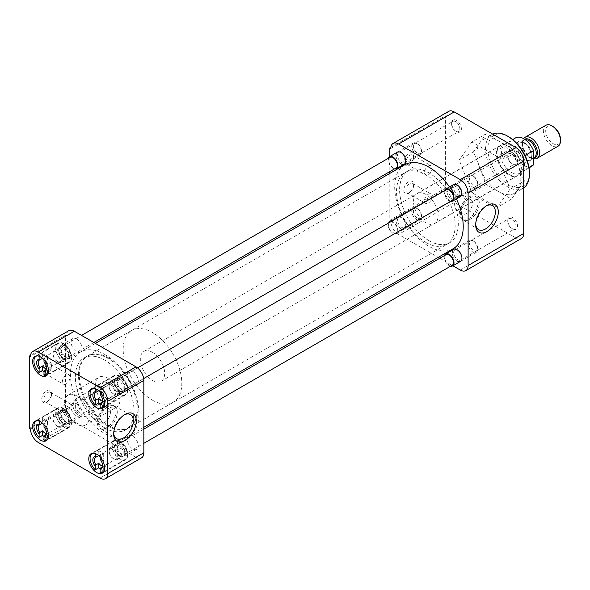 <?xml version="1.0" encoding="UTF-8"?>
<svg xmlns="http://www.w3.org/2000/svg" width="590" height="590" viewBox="0 0 590 590"><rect width="100%" height="100%" fill="white"/><g stroke="black" fill="none" stroke-linecap="round" stroke-linejoin="round"><path stroke-width="0.44" stroke-dasharray="2.95 2.21" d="M425.832 222.769A17.39 10.037 60 0 1 414.468 207.444A17.39 10.037 60 0 1 417.137 193.505A17.39 10.037 60 0 1 425.832 194.368A17.39 10.037 60 0 1 437.19 209.693A17.39 10.037 60 0 1 434.528 223.625A17.39 10.037 60 0 1 425.832 222.769M508.654 146.556A17.39 10.037 -120 0 0 499.959 145.693A17.39 10.037 -120 0 0 497.296 159.625A17.39 10.037 -120 0 0 508.654 174.95A17.39 10.037 -120 0 0 517.349 175.813A17.39 10.037 -120 0 0 520.011 161.874A17.39 10.037 -120 0 0 508.654 146.556M466.638 200.003A8.223 4.75 -60 0 1 470.746 199.59A8.223 4.75 -60 0 1 472.007 206.183A8.223 4.75 -60 0 1 466.638 213.433A8.223 4.75 -60 0 1 462.523 213.838A8.223 4.75 -60 0 1 461.262 207.245A8.223 4.75 -60 0 1 466.638 200.003M458.673 195.401L463.541 195.43L465.289 202.341L458.673 208.831L455.318 209.671L454.566 203.344L458.673 195.401M468.674 197.104A13.209 7.626 -60 0 1 475.275 196.455A13.209 7.626 -60 0 1 477.303 207.038A13.209 7.626 -60 0 1 468.674 218.676A13.209 7.626 -60 0 1 462.066 219.325A13.209 7.626 -60 0 1 460.045 208.742A13.209 7.626 -60 0 1 468.674 197.104M508.654 136.762A29.382 16.963 -120 0 0 487.878 148.761A29.382 16.963 -120 0 0 508.654 184.736A29.382 16.963 -120 0 0 529.429 172.745M523.728 187.849A31.041 17.921 60 0 1 522.998 188.313A31.041 17.921 60 0 1 507.481 186.772A31.041 17.921 60 0 1 485.533 148.761A31.041 17.921 60 0 1 491.957 134.549A31.041 17.921 60 0 1 492.724 134.144M428.967 240.602A41.455 23.932 -120 0 0 449.691 242.66A41.455 23.932 -120 0 0 456.041 209.443A41.455 23.932 -120 0 0 428.967 172.914A41.455 23.932 -120 0 0 408.236 170.864A41.455 23.932 -120 0 0 401.886 204.074A41.455 23.932 -120 0 0 428.967 240.602M425.832 242.416A41.455 23.932 -120 0 0 446.556 244.467A41.455 23.932 -120 0 0 452.914 211.25A41.455 23.932 -120 0 0 425.832 174.721A41.455 23.932 -120 0 0 405.109 172.671A41.455 23.932 -120 0 0 398.751 205.888A41.455 23.932 -120 0 0 425.832 242.416M469.972 197.856A13.209 7.626 -60 0 1 476.425 197.119A13.209 7.626 -60 0 1 476.573 197.2A13.209 7.626 -60 0 1 479.309 203.248A13.209 7.626 -60 0 1 469.972 219.421A13.209 7.626 -60 0 1 463.364 220.077A13.209 7.626 -60 0 1 463.224 219.989A13.209 7.626 -60 0 1 460.628 214.03A13.209 7.626 -60 0 1 469.972 197.856M523.728 179.803L511.537 148.378L486.19 133.746L473.519 151.77L486.19 184.434L511.537 199.066L517.873 190.046A31.041 17.921 60 0 1 514.384 193.284A31.041 17.921 60 0 1 498.86 191.75A31.041 17.921 60 0 1 479.854 168.098A31.041 17.921 60 0 1 479.854 142.758A31.041 17.921 60 0 1 483.343 139.52A31.041 17.921 60 0 1 498.86 141.062A31.041 17.921 60 0 1 517.873 164.706A31.041 17.921 60 0 1 517.873 190.046L523.728 181.713M475.724 224.097A13.895 8.024 -60 0 1 475.695 223.293A13.895 8.024 -60 0 1 485.526 206.271L487.001 205.423L485.526 206.271A13.895 8.024 -60 0 1 486.234 205.895M457.044 196.205A6.925 3.997 60 0 1 452.147 187.723M457.796 185.334L457.044 184.899L457.796 185.334A5.848 3.378 -120 0 0 454.875 185.046A5.848 3.378 -120 0 0 453.976 189.729A5.848 3.378 -120 0 0 457.796 194.892A5.848 3.378 -120 0 0 460.724 195.179A5.848 3.378 -120 0 0 461.933 192.502A5.848 3.378 -120 0 0 457.796 185.334L457.796 185.334M457.044 261.046A6.925 3.997 60 0 1 452.147 252.564M457.796 250.175L457.044 249.74L457.796 250.175A5.848 3.378 -120 0 0 454.875 249.887A5.848 3.378 -120 0 0 453.976 254.578A5.848 3.378 -120 0 0 457.796 259.733A5.848 3.378 -120 0 0 460.724 260.02A5.848 3.378 -120 0 0 461.933 257.343A5.848 3.378 -120 0 0 457.796 250.175L457.796 250.175M400.89 228.625A6.925 3.997 60 0 1 395.993 220.144A6.925 3.997 60 0 1 400.89 217.319L400.89 217.319A6.925 3.997 60 0 1 405.78 225.793A6.925 3.997 60 0 1 400.89 228.625M401.643 217.754L400.89 217.319L401.643 217.754A5.848 3.378 -120 0 0 398.722 217.467A5.848 3.378 -120 0 0 397.822 222.157A5.848 3.378 -120 0 0 401.643 227.312A5.848 3.378 -120 0 0 404.57 227.6A5.848 3.378 -120 0 0 405.78 224.923A5.848 3.378 -120 0 0 401.643 217.754L401.643 217.754M400.89 163.784A6.925 3.997 60 0 1 395.993 155.303M401.643 152.913L400.89 152.478L401.643 152.913A5.848 3.378 -120 0 0 398.722 152.626A5.848 3.378 -120 0 0 397.822 157.309A5.848 3.378 -120 0 0 401.643 162.471A5.848 3.378 -120 0 0 404.57 162.759A5.848 3.378 -120 0 0 405.78 160.082A5.848 3.378 -120 0 0 401.643 152.913L401.643 152.913M413.612 157.501A5.428 3.134 -60 0 1 409.777 164.138A5.428 3.134 -60 0 1 407.063 164.411A5.428 3.134 -60 0 1 405.942 161.925A5.428 3.134 -60 0 1 409.777 155.281A5.428 3.134 -60 0 1 412.491 155.015A5.428 3.134 -60 0 1 413.612 157.501L413.612 156.276A6.925 3.997 -60 0 1 408.715 164.75A6.925 3.997 -60 0 1 403.825 161.925A6.925 3.997 -60 0 1 408.715 153.452A6.925 3.997 -60 0 1 413.612 156.276M409.777 164.138L408.715 164.75M409.777 192.399L408.715 193.011A6.925 3.997 -60 0 1 403.825 190.186A6.925 3.997 -60 0 1 408.715 181.713A6.925 3.997 -60 0 1 413.612 184.537A6.925 3.997 -60 0 1 408.715 193.011L409.777 192.399A5.428 3.134 -60 0 1 407.063 192.672A5.428 3.134 -60 0 1 406.237 188.321A5.428 3.134 -60 0 1 409.777 183.542A5.428 3.134 -60 0 1 412.491 183.276A5.428 3.134 -60 0 1 413.612 185.762A5.428 3.134 -60 0 1 409.777 192.399M511.891 154.108A5.848 3.378 -120 0 0 508.964 153.813A5.848 3.378 -120 0 0 507.754 156.49A5.848 3.378 -120 0 0 511.891 163.659L512.651 164.094A6.925 3.997 60 0 1 512.644 164.094A6.925 3.997 60 0 1 507.754 155.62A6.925 3.997 60 0 1 512.651 152.795A6.925 3.997 60 0 1 517.541 161.269A6.925 3.997 60 0 1 512.651 164.094L511.891 163.659A5.848 3.378 -120 0 0 514.812 163.946A5.848 3.378 -120 0 0 515.712 159.263A5.848 3.378 -120 0 0 511.891 154.108M511.891 218.949A5.848 3.378 -120 0 0 508.964 218.654A5.848 3.378 -120 0 0 507.754 221.339A5.848 3.378 -120 0 0 511.891 228.5L512.651 228.942A6.925 3.997 60 0 1 512.644 228.942A6.925 3.997 60 0 1 507.754 220.461A6.925 3.997 60 0 1 512.651 217.636A6.925 3.997 60 0 1 517.541 226.11A6.925 3.997 60 0 1 512.651 228.942L511.891 228.5A5.848 3.378 -120 0 0 514.812 228.795A5.848 3.378 -120 0 0 515.712 224.104A5.848 3.378 -120 0 0 511.891 218.949M455.738 186.529A5.848 3.378 -120 0 0 452.81 186.234A5.848 3.378 -120 0 0 451.601 188.918A5.848 3.378 -120 0 0 455.738 196.079L456.49 196.522A6.925 3.997 60 0 1 451.601 188.04A6.925 3.997 60 0 1 456.49 185.216A6.925 3.997 60 0 1 461.387 193.69A6.925 3.997 60 0 1 456.49 196.522L455.738 196.079A5.848 3.378 -120 0 0 458.659 196.374A5.848 3.378 -120 0 0 459.558 191.684A5.848 3.378 -120 0 0 455.738 186.529M455.738 121.688A5.848 3.378 -120 0 0 452.81 121.392A5.848 3.378 -120 0 0 451.601 124.07A5.848 3.378 -120 0 0 455.738 131.238L456.49 131.673A6.925 3.997 60 0 1 451.601 123.199A6.925 3.997 60 0 1 456.49 120.375A6.925 3.997 60 0 1 461.387 128.849A6.925 3.997 60 0 1 456.49 131.673L455.738 131.238A5.848 3.378 -120 0 0 458.659 131.526A5.848 3.378 -120 0 0 459.558 126.843A5.848 3.378 -120 0 0 455.738 121.688M428.296 165.974A5.428 3.134 -60 0 1 431.01 165.709A5.428 3.134 -60 0 1 432.131 168.187A5.428 3.134 -60 0 1 428.296 174.832A5.428 3.134 -60 0 1 425.589 175.105A5.428 3.134 -60 0 1 424.461 172.619A5.428 3.134 -60 0 1 428.296 165.974M428.296 194.235A5.428 3.134 -60 0 1 431.01 193.97A5.428 3.134 -60 0 1 432.131 196.448A5.428 3.134 -60 0 1 428.296 203.093A5.428 3.134 -60 0 1 425.589 203.366A5.428 3.134 -60 0 1 424.461 200.88A5.428 3.134 -60 0 1 428.296 194.235M389.806 156.534L389.806 171.624M389.806 173.416L389.806 220.328L390.787 220.889A11.077 6.394 -120 0 0 398.619 234.459L438.259 257.343M439.808 258.243L452.884 265.788M460.289 270.065L515.896 237.962A11.077 6.394 -120 0 0 521.435 238.507M515.896 237.962L454.219 202.348L398.619 234.459M390.787 220.889L446.387 188.785A11.077 6.394 -120 0 0 454.219 202.348M389.806 220.328L445.413 188.217L445.413 115.876L390.853 147.375M448.68 111.37A11.077 6.394 -120 0 0 446.387 116.437L390.787 148.54M511.537 148.378L497.245 156.63L509.915 189.287L523.728 181.314M486.19 133.746L471.897 141.998L497.245 156.63M473.519 151.77L459.226 160.023L471.897 141.998M486.19 184.434L471.897 192.687L459.226 160.023M511.537 199.066L497.245 207.319L471.897 192.687M509.915 189.287L497.245 207.319M445.413 188.217L446.387 188.785M446.387 116.437L445.413 115.876M404.733 164.794A48.454 27.973 -120 0 0 397.306 203.624A48.454 27.973 -120 0 0 428.967 246.325A48.454 27.973 -120 0 0 453.194 248.722M456.402 198.911A48.454 27.973 -120 0 0 449.484 186.919M104.688 354.413A48.454 27.973 60 0 1 136.342 397.114A48.454 27.973 60 0 1 128.915 435.944A48.454 27.973 60 0 1 104.688 433.547A48.454 27.973 60 0 1 73.027 390.846A48.454 27.973 60 0 1 80.454 352.016A48.454 27.973 60 0 1 104.688 354.413M104.688 427.89A41.536 23.984 60 0 1 77.556 391.295A41.536 23.984 60 0 1 83.92 358.012A41.536 23.984 60 0 1 104.688 360.07A41.536 23.984 60 0 1 131.821 396.664A41.536 23.984 60 0 1 125.456 429.948A41.536 23.984 60 0 1 104.688 427.89M428.967 240.676A41.536 23.984 60 0 1 401.827 204.074A41.536 23.984 60 0 1 408.199 170.79A41.536 23.984 60 0 1 428.967 172.848A41.536 23.984 60 0 1 456.1 209.45A41.536 23.984 60 0 1 449.728 242.726A41.536 23.984 60 0 1 428.967 240.676M119.844 440.892A11.24 6.49 -120 0 0 114.217 440.339A11.24 6.49 -120 0 0 112.498 449.344A11.24 6.49 -120 0 0 119.844 459.249A11.24 6.49 -120 0 0 125.464 459.809A11.24 6.49 -120 0 0 127.182 450.797A11.24 6.49 -120 0 0 119.844 440.892M119.844 376.051A11.24 6.49 -120 0 0 114.217 375.491A11.24 6.49 -120 0 0 112.498 384.503A11.24 6.49 -120 0 0 119.844 394.408A11.24 6.49 -120 0 0 125.464 394.968A11.24 6.49 -120 0 0 127.182 385.956A11.24 6.49 -120 0 0 119.844 376.051M63.683 343.631A11.24 6.49 -120 0 0 58.063 343.07A11.24 6.49 -120 0 0 56.345 352.082A11.24 6.49 -120 0 0 63.683 361.987A11.24 6.49 -120 0 0 69.31 362.548A11.24 6.49 -120 0 0 71.029 353.535A11.24 6.49 -120 0 0 63.683 343.631M63.683 408.472A11.24 6.49 -120 0 0 58.063 407.919A11.24 6.49 -120 0 0 56.345 416.924A11.24 6.49 -120 0 0 63.683 426.828A11.24 6.49 -120 0 0 69.31 427.389A11.24 6.49 -120 0 0 71.029 418.376A11.24 6.49 -120 0 0 63.683 408.472M124.21 414.91A13.895 8.024 120 0 0 123.494 415.286L123.494 415.286A13.895 8.024 120 0 0 113.671 432.308A13.895 8.024 120 0 0 113.693 433.112M123.494 415.286L124.969 414.438L123.494 415.286M51.507 394.821A5.428 3.134 -60 0 1 47.672 401.466A5.428 3.134 -60 0 1 44.958 401.731A5.428 3.134 -60 0 1 43.837 399.246A5.428 3.134 -60 0 1 47.672 392.601A5.428 3.134 -60 0 1 50.386 392.335A5.428 3.134 -60 0 1 51.507 394.821L51.507 393.596A6.925 3.997 -60 0 1 46.61 402.07A6.925 3.997 -60 0 1 41.72 399.246A6.925 3.997 -60 0 1 46.61 390.772A6.925 3.997 -60 0 1 51.507 393.596M46.61 373.809A6.925 3.997 -60 0 1 41.72 370.985A6.925 3.997 -60 0 1 46.61 362.511A6.925 3.997 -60 0 1 51.507 365.335A6.925 3.997 -60 0 1 46.61 373.809L47.672 373.205A5.428 3.134 -60 0 1 44.958 373.47A5.428 3.134 -60 0 1 44.125 369.126A5.428 3.134 -60 0 1 47.672 364.34A5.428 3.134 -60 0 1 50.386 364.074A5.428 3.134 -60 0 1 51.507 366.56A5.428 3.134 -60 0 1 47.672 373.205L46.61 373.809M104.688 427.824A41.455 23.932 -120 0 0 125.412 429.881A41.455 23.932 -120 0 0 131.769 396.664A41.455 23.932 -120 0 0 104.688 360.136A41.455 23.932 -120 0 0 83.957 358.078A41.455 23.932 -120 0 0 77.607 391.295A41.455 23.932 -120 0 0 104.688 427.824M107.815 426.017A41.455 23.932 -120 0 0 128.546 428.067A41.455 23.932 -120 0 0 134.896 394.85A41.455 23.932 -120 0 0 107.815 358.329A41.455 23.932 -120 0 0 87.091 356.272A41.455 23.932 -120 0 0 80.742 389.489A41.455 23.932 -120 0 0 107.815 426.017M119.844 456.424A7.781 4.491 60 0 1 114.755 449.565A7.781 4.491 60 0 1 115.95 443.333A7.781 4.491 60 0 1 119.844 443.717A7.781 4.491 60 0 1 124.925 450.576A7.781 4.491 60 0 1 123.73 456.808A7.781 4.491 60 0 1 119.844 456.424M132.765 436.261A7.781 4.491 -120 0 0 128.871 435.87A7.781 4.491 -120 0 0 127.683 442.109A7.781 4.491 -120 0 0 132.765 448.961A7.781 4.491 -120 0 0 136.651 449.351A7.781 4.491 -120 0 0 137.846 443.112A7.781 4.491 -120 0 0 132.765 436.261M119.844 391.583A7.781 4.491 60 0 1 114.755 384.724A7.781 4.491 60 0 1 115.95 378.492A7.781 4.491 60 0 1 119.844 378.876A7.781 4.491 60 0 1 124.925 385.735A7.781 4.491 60 0 1 123.73 391.967A7.781 4.491 60 0 1 119.844 391.583M132.765 371.412A7.781 4.491 -120 0 0 128.871 371.029A7.781 4.491 -120 0 0 127.683 377.268A7.781 4.491 -120 0 0 132.765 384.12A7.781 4.491 -120 0 0 136.651 384.51A7.781 4.491 -120 0 0 137.846 378.271A7.781 4.491 -120 0 0 132.765 371.412M63.683 359.163A7.781 4.491 60 0 1 58.602 352.304A7.781 4.491 60 0 1 59.797 346.072A7.781 4.491 60 0 1 63.683 346.455A7.781 4.491 60 0 1 68.772 353.314A7.781 4.491 60 0 1 67.577 359.546A7.781 4.491 60 0 1 63.683 359.163M76.612 338.992A7.781 4.491 -120 0 0 72.718 338.608A7.781 4.491 -120 0 0 71.523 344.848A7.781 4.491 -120 0 0 76.612 351.699A7.781 4.491 -120 0 0 80.498 352.09A7.781 4.491 -120 0 0 81.693 345.851A7.781 4.491 -120 0 0 76.612 338.992M63.683 424.003A7.781 4.491 60 0 1 58.602 417.145A7.781 4.491 60 0 1 59.797 410.913A7.781 4.491 60 0 1 63.683 411.296A7.781 4.491 60 0 1 68.772 418.155A7.781 4.491 60 0 1 67.577 424.387A7.781 4.491 60 0 1 63.683 424.003M76.612 403.84A7.781 4.491 -120 0 0 72.718 403.449A7.781 4.491 -120 0 0 71.523 409.689A7.781 4.491 -120 0 0 76.612 416.54A7.781 4.491 -120 0 0 80.498 416.931A7.781 4.491 -120 0 0 81.693 410.692A7.781 4.491 -120 0 0 76.612 403.84M107.941 406.871A13.209 7.626 120 0 0 98.604 423.045A13.209 7.626 120 0 0 101.192 429.004A13.209 7.626 120 0 0 101.34 429.092A13.209 7.626 120 0 0 107.941 428.436A13.209 7.626 120 0 0 117.285 412.263A13.209 7.626 120 0 0 114.549 406.215A13.209 7.626 120 0 0 114.401 406.134A13.209 7.626 120 0 0 107.941 406.871M66.191 412.152A5.428 3.134 -60 0 1 63.477 412.425A5.428 3.134 -60 0 1 62.356 409.939A5.428 3.134 -60 0 1 66.191 403.295A5.428 3.134 -60 0 1 68.905 403.029A5.428 3.134 -60 0 1 70.026 405.514A5.428 3.134 -60 0 1 66.191 412.152M66.191 383.891A5.428 3.134 -60 0 1 63.477 384.164A5.428 3.134 -60 0 1 62.356 381.678A5.428 3.134 -60 0 1 66.191 375.034A5.428 3.134 -60 0 1 68.905 374.768A5.428 3.134 -60 0 1 70.026 377.253A5.428 3.134 -60 0 1 66.191 383.891M106.642 406.119A13.209 7.626 120 0 0 98.014 417.757A13.209 7.626 120 0 0 100.042 428.34A13.209 7.626 120 0 0 106.642 427.691A13.209 7.626 120 0 0 115.271 416.053A13.209 7.626 120 0 0 113.251 405.47A13.209 7.626 120 0 0 106.642 406.119M107.815 378.043A17.309 9.993 -120 0 0 99.164 377.187A17.309 9.993 -120 0 0 96.509 391.052A17.309 9.993 -120 0 0 107.815 406.303A17.309 9.993 -120 0 0 116.473 407.159A17.309 9.993 -120 0 0 119.121 393.294A17.309 9.993 -120 0 0 107.815 378.043M76.862 424.173A17.309 9.993 60 0 1 65.556 408.922A17.309 9.993 60 0 1 68.211 395.057A17.309 9.993 60 0 1 76.862 395.912A17.309 9.993 60 0 1 88.168 411.164A17.309 9.993 60 0 1 85.513 425.029A17.309 9.993 60 0 1 76.862 424.173M104.607 409.018A8.223 4.75 120 0 0 99.238 416.26A8.223 4.75 120 0 0 100.499 422.853A8.223 4.75 120 0 0 104.607 422.447A8.223 4.75 120 0 0 109.983 415.198A8.223 4.75 120 0 0 108.722 408.604A8.223 4.75 120 0 0 104.607 409.018M96.576 417.809L93.227 418.657L92.475 412.329L96.576 404.379L101.451 404.408L103.206 411.319L96.576 417.809M99.99 478.084L136.01 457.287A11.077 6.394 -120 0 0 141.548 457.833M68.801 330.695A11.077 6.394 -120 0 0 66.508 335.762L30.481 356.559M29.5 428.347L65.527 407.543L65.527 335.194L30.547 355.394M30.481 428.908L66.508 408.11A11.077 6.394 -120 0 0 74.34 421.673L38.313 442.478M136.01 457.287L74.34 421.673M66.508 408.11L65.527 407.543M65.527 335.194L66.508 335.762M47.672 401.466L46.61 402.07M93.087 453.15A10.812 6.239 60 0 1 95.27 453.068L98.796 451.033A10.812 6.239 60 0 1 101.237 451.984A10.812 6.239 60 0 1 103.685 453.865L100.16 455.893A10.812 6.239 60 0 1 103.796 471.705M119.844 441.246A10.812 6.239 -120 0 0 114.438 440.708A10.812 6.239 -120 0 0 112.778 449.374A10.812 6.239 -120 0 0 119.844 458.895A10.812 6.239 -120 0 0 125.242 459.433A10.812 6.239 -120 0 0 126.902 450.775A10.812 6.239 -120 0 0 119.844 441.246M100.16 472.62L103.685 470.584A10.812 6.239 60 0 1 101.237 469.64A10.812 6.239 60 0 1 100.248 468.991M102.594 465.208A5.848 3.378 -120 0 0 102.608 464.795A5.848 3.378 -120 0 0 100.92 459.971L103.685 458.371L103.685 453.865M103.685 470.584L103.685 466.078L101.812 467.162M103.685 466.078A5.848 3.378 60 0 1 102.431 466.071M119.084 455.288A5.848 3.378 -120 0 0 122.005 455.576A5.848 3.378 -120 0 0 122.904 450.885A5.848 3.378 -120 0 0 119.084 445.73A5.848 3.378 -120 0 0 116.156 445.443A5.848 3.378 -120 0 0 114.947 448.12A5.848 3.378 -120 0 0 119.084 455.288L119.844 455.723A6.925 3.997 -120 0 0 124.733 452.899A6.925 3.997 -120 0 0 119.844 444.418A6.925 3.997 -120 0 0 114.947 447.242A6.925 3.997 -120 0 0 119.844 455.723L119.084 455.288M98.796 451.033L98.796 455.546A5.848 3.378 60 0 1 101.237 456.033A5.848 3.378 60 0 1 103.685 458.371M100.16 455.893L100.16 457.103M100.16 459.367L100.92 459.971M95.27 453.54L95.27 453.068M36.934 420.729A10.812 6.239 60 0 1 39.117 420.648L42.635 418.612A10.812 6.239 60 0 1 45.083 419.564A10.812 6.239 60 0 1 47.532 421.444L44.007 423.473A10.812 6.239 60 0 1 47.642 439.285M63.683 408.826A10.812 6.239 -120 0 0 58.285 408.287A10.812 6.239 -120 0 0 56.625 416.953A10.812 6.239 -120 0 0 63.683 426.474A10.812 6.239 -120 0 0 69.089 427.013A10.812 6.239 -120 0 0 70.748 418.354A10.812 6.239 -120 0 0 63.683 408.826M44.007 440.199L47.532 438.164A10.812 6.239 60 0 1 45.083 437.22A10.812 6.239 60 0 1 44.095 436.571M46.44 432.787A5.848 3.378 -120 0 0 46.455 432.374A5.848 3.378 -120 0 0 44.766 427.551L47.532 425.95L47.532 421.444M47.532 438.164L47.532 433.657L45.651 434.742M47.532 433.657A5.848 3.378 60 0 1 46.278 433.65M62.931 422.868A5.848 3.378 -120 0 0 65.851 423.155A5.848 3.378 -120 0 0 66.751 418.465A5.848 3.378 -120 0 0 62.931 413.31A5.848 3.378 -120 0 0 60.003 413.022A5.848 3.378 -120 0 0 58.794 415.699A5.848 3.378 -120 0 0 62.931 422.868L63.683 423.303A6.925 3.997 -120 0 0 68.58 420.478A6.925 3.997 -120 0 0 63.683 411.997A6.925 3.997 -120 0 0 58.794 414.822A6.925 3.997 -120 0 0 63.683 423.303L62.931 422.868M42.635 418.612L42.635 423.126A5.848 3.378 60 0 1 45.083 423.613A5.848 3.378 60 0 1 47.532 425.95M44.007 423.473L44.007 424.682M44.007 426.946L44.766 427.551M39.117 421.12L39.117 420.648M36.934 355.888A10.812 6.239 60 0 1 39.117 355.807L42.635 353.771A10.812 6.239 60 0 1 45.083 354.723A10.812 6.239 60 0 1 47.532 356.596L44.007 358.632A10.812 6.239 60 0 1 47.642 374.444M63.683 343.985A10.812 6.239 -120 0 0 58.285 343.446A10.812 6.239 -120 0 0 56.625 352.112A10.812 6.239 -120 0 0 63.683 361.633A10.812 6.239 -120 0 0 69.089 362.172A10.812 6.239 -120 0 0 70.748 353.506A10.812 6.239 -120 0 0 63.683 343.985M44.007 375.358L47.532 373.322A10.812 6.239 60 0 1 45.083 372.371A10.812 6.239 60 0 1 44.095 371.73M46.44 367.946A5.848 3.378 -120 0 0 46.455 367.533A5.848 3.378 -120 0 0 44.766 362.71L47.532 361.11L47.532 356.596M47.532 373.322L47.532 368.816L45.651 369.901M47.532 368.816A5.848 3.378 60 0 1 46.278 368.809M62.931 358.027A5.848 3.378 -120 0 0 65.851 358.314A5.848 3.378 -120 0 0 66.751 353.624A5.848 3.378 -120 0 0 62.931 348.469A5.848 3.378 -120 0 0 60.003 348.181A5.848 3.378 -120 0 0 58.794 350.858A5.848 3.378 -120 0 0 62.931 358.027L63.683 358.462A6.925 3.997 -120 0 0 68.58 355.637A6.925 3.997 -120 0 0 63.683 347.156A6.925 3.997 -120 0 0 58.794 349.981A6.925 3.997 -120 0 0 63.683 358.462L62.931 358.027M42.635 353.771L42.635 358.285A5.848 3.378 60 0 1 45.083 358.772A5.848 3.378 60 0 1 47.532 361.11M44.007 358.632L44.007 359.841M44.007 362.098L44.766 362.71M39.117 356.279L39.117 355.807M93.087 388.309A10.812 6.239 60 0 1 95.27 388.227L98.796 386.192A10.812 6.239 60 0 1 101.237 387.143A10.812 6.239 60 0 1 103.685 389.017L100.16 391.052A10.812 6.239 60 0 1 103.796 406.864M119.844 376.405A10.812 6.239 -120 0 0 114.438 375.867A10.812 6.239 -120 0 0 112.778 384.533A10.812 6.239 -120 0 0 119.844 394.054A10.812 6.239 -120 0 0 125.242 394.592A10.812 6.239 -120 0 0 126.902 385.926A10.812 6.239 -120 0 0 119.844 376.405M100.16 407.779L103.685 405.743A10.812 6.239 60 0 1 101.237 404.792A10.812 6.239 60 0 1 100.248 404.15M102.594 400.367A5.848 3.378 -120 0 0 102.608 399.954A5.848 3.378 -120 0 0 100.92 395.13L103.685 393.53L103.685 389.017M103.685 405.743L103.685 401.237L101.812 402.321M103.685 401.237A5.848 3.378 60 0 1 102.431 401.229M119.084 390.447A5.848 3.378 -120 0 0 122.005 390.735A5.848 3.378 -120 0 0 122.904 386.044A5.848 3.378 -120 0 0 119.084 380.889A5.848 3.378 -120 0 0 116.156 380.602A5.848 3.378 -120 0 0 114.947 383.279A5.848 3.378 -120 0 0 119.084 390.447L119.844 390.882A6.925 3.997 -120 0 0 124.733 388.058A6.925 3.997 -120 0 0 119.844 379.577A6.925 3.997 -120 0 0 114.947 382.401A6.925 3.997 -120 0 0 119.844 390.882L119.084 390.447M98.796 386.192L98.796 390.705A5.848 3.378 60 0 1 101.237 391.192A5.848 3.378 60 0 1 103.685 393.53M100.16 391.052L100.16 392.262M100.16 394.518L100.92 395.13M95.27 388.699L95.27 388.227M121.798 453.961A6.151 3.547 60 0 1 117.786 448.54A6.151 3.547 60 0 1 118.723 443.621A6.151 3.547 60 0 1 121.798 443.923A6.151 3.547 60 0 1 125.818 449.337A6.151 3.547 60 0 1 124.874 454.263A6.151 3.547 60 0 1 121.798 453.961M446.055 254.637A6.151 3.547 -120 0 0 445.118 259.563A6.151 3.547 -120 0 0 449.13 264.976A6.151 3.547 -120 0 0 452.206 265.279M450.613 266.201A6.925 3.997 60 0 1 449.13 265.611A6.925 3.997 60 0 1 444.469 255.551M472.774 240.654A6.925 3.997 -120 0 0 469.308 240.314A6.925 3.997 -120 0 0 468.246 245.86A6.925 3.997 -120 0 0 472.774 251.959A6.925 3.997 -120 0 0 476.233 252.306A6.925 3.997 -120 0 0 477.664 249.135A6.925 3.997 -120 0 0 472.774 240.654L473.608 241.14A5.745 3.319 -120 0 0 469.544 243.486A5.745 3.319 -120 0 0 473.608 250.514A5.745 3.319 -120 0 0 477.664 248.169A5.745 3.319 -120 0 0 473.608 241.14L472.774 240.654M114.054 459.064L114.054 459.064A6.925 3.997 60 0 1 109.165 450.583A6.925 3.997 60 0 1 110.596 447.419A6.925 3.997 60 0 1 114.054 447.758A6.925 3.997 60 0 1 118.583 453.858A6.925 3.997 60 0 1 117.521 459.404A6.925 3.997 60 0 1 114.054 459.064L113.221 458.585A5.745 3.319 60 0 1 109.165 451.549A5.745 3.319 60 0 1 113.221 449.204A5.745 3.319 60 0 1 117.285 456.24A5.745 3.319 60 0 1 113.221 458.585L114.054 459.064M121.798 443.289A6.925 3.997 -120 0 0 118.339 442.943A6.925 3.997 -120 0 0 117.277 448.496A6.925 3.997 -120 0 0 121.798 454.595A6.925 3.997 -120 0 0 125.257 454.934A6.925 3.997 -120 0 0 126.319 449.388A6.925 3.997 -120 0 0 121.798 443.289M65.645 421.54A6.151 3.547 60 0 1 61.626 416.12A6.151 3.547 60 0 1 62.57 411.2A6.151 3.547 60 0 1 65.645 411.503A6.151 3.547 60 0 1 69.657 416.916A6.151 3.547 60 0 1 68.72 421.843A6.151 3.547 60 0 1 65.645 421.54M392.977 222.519A6.151 3.547 -120 0 0 389.901 222.216A6.151 3.547 -120 0 0 388.957 227.143A6.151 3.547 -120 0 0 392.977 232.556A6.151 3.547 -120 0 0 396.052 232.858A6.151 3.547 -120 0 0 396.989 227.932A6.151 3.547 -120 0 0 392.977 222.519M392.977 233.19A6.925 3.997 60 0 1 388.456 227.091A6.925 3.997 60 0 1 389.518 221.545A6.925 3.997 60 0 1 392.977 221.884A6.925 3.997 60 0 1 397.498 227.983A6.925 3.997 60 0 1 396.436 233.529A6.925 3.997 60 0 1 392.977 233.19M416.614 208.233A6.925 3.997 -120 0 0 413.155 207.894A6.925 3.997 -120 0 0 412.093 213.44A6.925 3.997 -120 0 0 416.614 219.539A6.925 3.997 -120 0 0 420.08 219.886A6.925 3.997 -120 0 0 421.511 216.714A6.925 3.997 -120 0 0 416.614 208.233L417.454 208.72A5.745 3.319 -120 0 0 413.391 211.065A5.745 3.319 -120 0 0 417.454 218.094A5.745 3.319 -120 0 0 421.511 215.748A5.745 3.319 -120 0 0 417.454 208.72L416.614 208.233M57.901 426.644L57.901 426.644A6.925 3.997 60 0 1 53.004 418.163A6.925 3.997 60 0 1 54.442 414.999A6.925 3.997 60 0 1 57.901 415.338A6.925 3.997 60 0 1 62.422 421.437A6.925 3.997 60 0 1 61.36 426.983A6.925 3.997 60 0 1 57.901 426.644L57.068 426.164A5.745 3.319 60 0 1 53.004 419.129A5.745 3.319 60 0 1 57.068 416.783A5.745 3.319 60 0 1 61.131 423.819A5.745 3.319 60 0 1 57.068 426.164L57.901 426.644M65.645 410.869A6.925 3.997 -120 0 0 62.186 410.522A6.925 3.997 -120 0 0 61.124 416.075A6.925 3.997 -120 0 0 65.645 422.175A6.925 3.997 -120 0 0 69.104 422.514A6.925 3.997 -120 0 0 70.166 416.968A6.925 3.997 -120 0 0 65.645 410.869M65.645 356.699A6.151 3.547 60 0 1 61.626 351.279A6.151 3.547 60 0 1 62.57 346.352A6.151 3.547 60 0 1 65.645 346.662A6.151 3.547 60 0 1 69.657 352.075A6.151 3.547 60 0 1 68.72 357.002A6.151 3.547 60 0 1 65.645 356.699M389.901 157.375A6.151 3.547 -120 0 0 388.957 162.294A6.151 3.547 -120 0 0 392.977 167.715A6.151 3.547 -120 0 0 396.052 168.017M394.459 168.939A6.925 3.997 60 0 1 392.977 168.349A6.925 3.997 60 0 1 388.309 158.29M416.614 143.392A6.925 3.997 -120 0 0 413.155 143.053A6.925 3.997 -120 0 0 412.093 148.599A6.925 3.997 -120 0 0 416.614 154.698A6.925 3.997 -120 0 0 420.08 155.045A6.925 3.997 -120 0 0 421.511 151.873A6.925 3.997 -120 0 0 416.614 143.392L417.454 143.879A5.745 3.319 -120 0 0 413.391 146.217A5.745 3.319 -120 0 0 417.454 153.253A5.745 3.319 -120 0 0 421.511 150.907A5.745 3.319 -120 0 0 417.454 143.879L416.614 143.392M57.901 361.803L57.901 361.803A6.925 3.997 60 0 1 53.004 353.322A6.925 3.997 60 0 1 54.442 350.15A6.925 3.997 60 0 1 57.901 350.497A6.925 3.997 60 0 1 62.422 356.596A6.925 3.997 60 0 1 61.36 362.142A6.925 3.997 60 0 1 57.901 361.803L57.068 361.316A5.745 3.319 60 0 1 53.004 354.288A5.745 3.319 60 0 1 57.068 351.942A5.745 3.319 60 0 1 61.131 358.978A5.745 3.319 60 0 1 57.068 361.316L57.901 361.803M65.645 346.028A6.925 3.997 -120 0 0 62.186 345.681A6.925 3.997 -120 0 0 61.124 351.234A6.925 3.997 -120 0 0 65.645 357.334A6.925 3.997 -120 0 0 69.104 357.673A6.925 3.997 -120 0 0 70.166 352.127A6.925 3.997 -120 0 0 65.645 346.028M121.798 389.12A6.151 3.547 60 0 1 117.786 383.699A6.151 3.547 60 0 1 118.723 378.773A6.151 3.547 60 0 1 121.798 379.082A6.151 3.547 60 0 1 125.818 384.496A6.151 3.547 60 0 1 124.874 389.422A6.151 3.547 60 0 1 121.798 389.12M446.055 189.796A6.151 3.547 -120 0 0 445.118 194.715A6.151 3.547 -120 0 0 449.13 200.135A6.151 3.547 -120 0 0 452.206 200.438M450.613 201.36A6.925 3.997 60 0 1 449.13 200.77A6.925 3.997 60 0 1 444.469 190.71M472.774 175.813A6.925 3.997 -120 0 0 469.308 175.473A6.925 3.997 -120 0 0 468.246 181.019A6.925 3.997 -120 0 0 472.774 187.119A6.925 3.997 -120 0 0 476.233 187.465A6.925 3.997 -120 0 0 477.664 184.294A6.925 3.997 -120 0 0 472.774 175.813L473.608 176.299A5.745 3.319 -120 0 0 469.544 178.637A5.745 3.319 -120 0 0 473.608 185.673A5.745 3.319 -120 0 0 477.664 183.328A5.745 3.319 -120 0 0 473.608 176.299L472.774 175.813M114.054 394.223L114.054 394.223A6.925 3.997 60 0 1 109.165 385.742A6.925 3.997 60 0 1 110.596 382.571A6.925 3.997 60 0 1 114.054 382.917A6.925 3.997 60 0 1 118.583 389.017A6.925 3.997 60 0 1 117.521 394.562A6.925 3.997 60 0 1 114.054 394.223L113.221 393.737A5.745 3.319 60 0 1 109.165 386.708A5.745 3.319 60 0 1 113.221 384.363A5.745 3.319 60 0 1 117.285 391.399A5.745 3.319 60 0 1 113.221 393.737L114.054 394.223M121.798 378.448A6.925 3.997 -120 0 0 118.339 378.101A6.925 3.997 -120 0 0 117.277 383.655A6.925 3.997 -120 0 0 121.798 389.754A6.925 3.997 -120 0 0 125.257 390.093A6.925 3.997 -120 0 0 126.319 384.547A6.925 3.997 -120 0 0 121.798 378.448M152.5 352.311A17.221 9.942 60 0 1 163.755 367.489A17.221 9.942 60 0 1 161.114 381.288A17.221 9.942 60 0 1 152.5 380.439A17.221 9.942 60 0 1 141.246 365.262A17.221 9.942 60 0 1 143.886 351.456A17.221 9.942 60 0 1 152.5 352.311M509.17 174.515A17.221 9.942 -120 0 0 517.784 175.37A17.221 9.942 -120 0 0 519.259 174.153A17.221 9.942 -120 0 0 519.93 160.067A17.221 9.942 -120 0 0 509.17 146.386A17.221 9.942 -120 0 0 502.348 144.86A17.221 9.942 -120 0 0 500.563 145.538A17.221 9.942 -120 0 0 497.923 159.337A17.221 9.942 -120 0 0 509.17 174.515M511.515 172.442A16.336 9.433 -120 0 0 519.679 173.246A16.336 9.433 -120 0 0 521.081 172.096A16.336 9.433 -120 0 0 521.715 158.74A16.336 9.433 -120 0 0 511.515 145.76A16.336 9.433 -120 0 0 505.04 144.314A16.336 9.433 -120 0 0 503.344 144.956A16.336 9.433 -120 0 0 500.836 158.046A16.336 9.433 -120 0 0 511.515 172.442M515.564 137.898A16.336 9.433 -120 0 0 513.942 139.314L504.148 144.963C500.49 149.123 500.49 153.843 504.148 159.13L513.942 153.474A16.336 9.433 -120 0 0 523.728 165.384A16.336 9.433 -120 0 0 531.9 166.196M528.957 167.413L523.728 170.429C524.709 167.826 524.709 163.106 523.728 156.269L525.056 155.502M108.604 357.872A41.455 23.932 60 0 1 135.678 394.4A41.455 23.932 60 0 1 129.328 427.617A41.455 23.932 60 0 1 108.604 425.567A41.455 23.932 60 0 1 81.523 389.039A41.455 23.932 60 0 1 87.873 355.822A41.455 23.932 60 0 1 108.604 357.872M152.5 400.219A41.455 23.932 -120 0 0 173.224 402.269A41.455 23.932 -120 0 0 179.581 369.06A41.455 23.932 -120 0 0 152.5 332.531A41.455 23.932 -120 0 0 131.777 330.474A41.455 23.932 -120 0 0 125.419 363.691A41.455 23.932 -120 0 0 152.5 400.219M108.604 400.064A10.214 5.9 -120 0 0 113.708 400.566A10.214 5.9 -120 0 0 115.279 392.38A10.214 5.9 -120 0 0 108.604 383.375A10.214 5.9 -120 0 0 103.493 382.873A10.214 5.9 -120 0 0 101.93 391.059A10.214 5.9 -120 0 0 108.604 400.064M533.522 158.142A10.613 6.129 60 0 1 529.938 157.124L531 157.737A12.117 6.992 -120 0 0 533.522 158.754M545.875 125.272A12.117 6.992 -120 0 0 544.017 134.977A12.117 6.992 -120 0 0 551.93 145.656A12.117 6.992 -120 0 0 557.993 146.254M553.096 126.548A10.465 6.04 -120 0 0 545.698 130.818A10.465 6.04 -120 0 0 553.096 143.636A10.465 6.04 -120 0 0 560.5 139.365M513.942 139.314L513.942 153.474M504.148 159.13L504.148 144.963M523.728 156.269L523.728 170.429M523.581 138.621A12.117 6.992 -120 0 0 522.438 142.905A12.117 6.992 -120 0 0 531 157.737L529.938 157.124A10.613 6.129 60 0 1 522.438 144.13A10.613 6.129 60 0 1 524.635 139.27M523.728 142.397C527.681 144.13 530.469 148.953 532.091 156.874C530.469 162.921 527.681 164.529 523.728 161.704C519.775 159.971 516.988 155.141 515.372 147.22C516.988 141.172 519.775 139.565 523.728 142.397M524.945 143.097A10.104 5.834 60 0 1 531.546 151.999A10.104 5.834 60 0 1 529.997 160.097A10.104 5.834 60 0 1 524.945 159.595A10.104 5.834 60 0 1 518.337 150.693A10.104 5.834 60 0 1 519.893 142.596A10.104 5.834 60 0 1 524.945 143.097M77.644 412.594C74.554 411.879 74.554 403.73 77.644 406.584C80.742 407.299 80.742 415.449 77.644 412.594M82.268 415.264A10.214 5.9 60 0 1 75.594 406.259A10.214 5.9 60 0 1 77.157 398.073A10.214 5.9 60 0 1 82.268 398.582A10.214 5.9 60 0 1 88.942 407.587A10.214 5.9 60 0 1 87.379 415.773A10.214 5.9 60 0 1 82.268 415.264M525.336 139.764A10.104 5.834 -120 0 0 524.031 140.206A10.104 5.834 -120 0 0 522.482 148.304A10.104 5.834 -120 0 0 529.082 157.213A10.104 5.834 -120 0 0 534.134 157.707C534.267 158.474 529.968 157.589 529.938 157.124L529.938 157.124M499.959 145.693L417.137 193.505M463.541 195.43L470.746 199.59M449.691 242.66L446.556 244.467M475.275 196.455L476.573 197.2M514.384 193.284L522.998 188.313M463.224 219.989L478.424 229.562M413.612 185.762L413.612 184.537M454.875 185.046L508.964 153.813M454.875 249.887L508.964 218.654M398.722 217.467L452.81 186.234M398.722 152.626L452.81 121.392M507.754 156.49L507.754 155.62M507.754 221.339L507.754 220.461M451.601 188.918L451.601 188.04M451.601 124.07L451.601 123.199M412.491 155.015L431.01 165.709M412.491 183.276L431.01 193.97M517.349 175.813L434.528 223.625M455.318 209.671L462.523 213.838M408.236 170.864L405.109 172.671M462.066 219.325L463.364 220.077M483.343 139.52L491.957 134.549M476.425 197.119L492.318 205.497M461.933 192.502L461.933 193.373M461.933 257.343L461.933 258.214M405.78 224.923L405.78 225.793M405.78 160.082L405.78 160.952M475.695 223.293L475.695 224.996M460.724 195.179L514.812 163.946M460.724 260.02L514.812 228.795M404.57 227.6L458.659 196.374M404.57 162.759L458.659 131.526M407.063 164.411L425.589 175.105M407.063 192.672L425.589 203.366M143.842 427.322L128.915 435.944M408.199 170.79L83.92 358.012M95.388 343.395L80.454 352.016M449.728 242.726L125.456 429.948M114.217 440.339L91.118 453.673M114.217 375.491L91.118 388.832M58.063 343.07L34.958 356.412M58.063 407.919L34.958 421.253M113.671 432.308L113.671 434.011M125.412 429.881L128.546 428.067M128.871 435.87L115.95 443.333M128.871 371.029L115.95 378.492M72.718 338.608L59.797 346.072M72.718 403.449L59.797 410.913M114.401 406.134L130.287 414.512M44.958 401.731L63.477 412.425M44.958 373.47L63.477 384.164M100.042 428.34L101.34 429.092M68.211 395.057L99.164 377.187M93.227 418.657L100.499 422.853M125.464 459.809L102.358 473.143M125.464 394.968L102.358 408.302M69.31 362.548L46.204 375.882M69.31 427.389L46.204 440.723M51.507 366.56L51.507 365.335M83.957 358.078L87.091 356.272M136.651 449.351L123.73 456.808M136.651 384.51L123.73 391.967M80.498 352.09L67.577 359.546M80.498 416.931L67.577 424.387M101.192 429.004L116.4 438.577M50.386 392.335L68.905 403.029M50.386 364.074L68.905 374.768M113.251 405.47L114.549 406.215M85.513 425.029L116.473 407.159M101.451 404.408L108.722 408.604M92.873 453.157L114.438 440.708M101.399 467.472L122.005 455.576M103.685 471.882L125.242 459.433M102.608 464.795L102.608 465.672M95.551 457.339L116.156 445.443M114.947 448.12L114.947 447.242M36.72 420.736L58.285 408.287M45.246 435.051L65.851 423.155M47.532 439.462L69.089 427.013M46.455 432.374L46.455 433.252M39.39 424.918L60.003 413.022M58.794 415.699L58.794 414.822M36.72 355.895L58.285 343.446M45.246 370.21L65.851 358.314M47.532 374.62L69.089 362.172M46.455 367.533L46.455 368.411M39.39 360.077L60.003 348.181M58.794 350.858L58.794 349.981M92.873 388.316L114.438 375.867M101.399 402.631L122.005 390.735M103.685 407.041L125.242 394.592M102.608 399.954L102.608 400.831M95.551 392.498L116.156 380.602M114.947 383.279L114.947 382.401M118.723 443.621L143.842 429.114M453.577 249.393L469.308 240.314M110.596 447.419L118.339 442.943M109.165 451.549L109.165 450.583M124.874 454.263L143.842 443.311M460.502 261.385L476.233 252.306M117.521 459.404L125.257 454.934M477.664 248.169L477.664 249.135M62.57 411.2L389.901 222.216M389.518 221.545L413.155 207.894M54.442 414.999L62.186 410.522M53.004 419.129L53.004 418.163M68.72 421.843L396.052 232.858M396.436 233.529L420.08 219.886M61.36 426.983L69.104 422.514M421.511 215.748L421.511 216.714M62.57 346.352L81.545 335.4M397.424 152.132L413.155 143.053M54.442 350.15L62.186 345.681M53.004 354.288L53.004 353.322M68.72 357.002L93.84 342.502M404.349 164.123L420.08 155.045M61.36 362.142L69.104 357.673M421.511 150.907L421.511 151.873M118.723 378.773L137.544 367.909M453.577 184.552L469.308 175.473M110.596 382.571L118.339 378.101M109.165 386.708L109.165 385.742M124.874 389.422L143.695 378.559M460.502 196.544L476.233 187.465M117.521 394.562L125.257 390.093M477.664 183.328L477.664 184.294M522.438 142.905L522.438 144.13C522.969 141.172 523.5 139.859 524.031 140.206L519.893 142.596C519.871 141.961 521.272 142.161 524.082 143.178C530.801 146.283 533.537 159.75 529.997 160.097L533.522 158.068M103.493 382.873L77.157 398.073C69.65 403.803 74.237 413.398 79.001 415.589C81.007 417.108 83.802 417.167 87.379 415.773L113.708 400.566M161.114 381.288L517.784 175.37M521.081 172.096L519.259 174.153M519.679 173.246L529.031 167.848M129.328 427.617L173.224 402.269M143.886 351.456L500.563 145.538M505.04 144.314L502.348 144.86M503.344 144.956L512.695 139.557M87.873 355.822L131.777 330.474"/><path stroke-width="0.89" d="M529.429 174.102L529.429 172.745A29.382 16.963 -120 0 0 508.654 136.762L507.481 136.084A31.041 17.921 60 0 1 529.429 174.102A31.041 17.921 60 0 1 523.728 187.849M492.724 134.144A31.041 17.921 60 0 1 507.481 136.084M486.234 205.895A13.895 8.024 -60 0 1 492.318 205.497A13.895 8.024 -60 0 1 495.349 211.95A13.895 8.024 -60 0 1 485.526 228.964A13.895 8.024 -60 0 1 478.424 229.562A13.895 8.024 -60 0 1 475.724 224.097M452.147 187.723A6.925 3.997 60 0 1 457.044 184.899L457.044 184.899A6.925 3.997 60 0 1 461.933 193.373A6.925 3.997 60 0 1 457.044 196.205M452.147 252.564A6.925 3.997 60 0 1 457.044 249.74L457.044 249.74A6.925 3.997 60 0 1 461.933 258.214A6.925 3.997 60 0 1 457.044 261.046M395.993 155.303A6.925 3.997 60 0 1 400.89 152.478L400.89 152.478A6.925 3.997 60 0 1 405.78 160.952A6.925 3.997 60 0 1 400.89 163.784M487.001 205.423L487.001 205.423A15.982 9.226 120 0 0 475.695 224.996A15.982 9.226 120 0 0 487.001 231.516A15.982 9.226 120 0 0 498.299 211.95A15.982 9.226 120 0 0 487.001 205.423M452.884 265.788L460.289 270.065A11.077 6.394 -120 0 0 465.827 270.611A11.077 6.394 -120 0 0 468.121 265.544L468.121 193.196A11.077 6.394 -120 0 0 460.289 179.626L398.619 144.019A11.077 6.394 -120 0 0 393.08 143.473A11.077 6.394 -120 0 0 390.787 148.54L389.806 147.979L389.806 156.534M389.806 171.624L389.806 173.416M438.259 257.343L439.808 258.243M523.728 181.713L524.208 181.034L523.728 179.803M468.121 193.196L523.728 161.092L523.728 233.441L468.121 265.544M465.827 270.611L521.435 238.507A11.077 6.394 -120 0 0 523.728 233.441M390.853 147.375L389.806 147.979M398.619 144.019L454.219 111.916A11.077 6.394 -120 0 0 448.68 111.37L393.08 143.473M454.219 111.916L515.896 147.522L460.289 179.626M523.728 161.092A11.077 6.394 -120 0 0 515.896 147.522M523.728 181.314L524.208 181.034M143.842 427.322L453.194 248.722A48.454 27.973 -120 0 0 456.402 198.911M449.484 186.919A48.454 27.973 -120 0 0 428.967 167.191A48.454 27.973 -120 0 0 404.733 164.794L95.388 343.395M96.738 454.234A11.24 6.49 -120 0 0 91.118 453.673A11.24 6.49 -120 0 0 89.392 462.685A11.24 6.49 -120 0 0 96.738 472.59A11.24 6.49 -120 0 0 102.358 473.143A11.24 6.49 -120 0 0 104.083 464.138A11.24 6.49 -120 0 0 96.738 454.234M96.738 389.393A11.24 6.49 -120 0 0 91.118 388.832A11.24 6.49 -120 0 0 89.392 397.844A11.24 6.49 -120 0 0 96.738 407.749A11.24 6.49 -120 0 0 102.358 408.302A11.24 6.49 -120 0 0 104.083 399.297A11.24 6.49 -120 0 0 96.738 389.393M40.585 356.972A11.24 6.49 -120 0 0 34.958 356.412A11.24 6.49 -120 0 0 33.239 365.424A11.24 6.49 -120 0 0 40.585 375.329A11.24 6.49 -120 0 0 46.204 375.882A11.24 6.49 -120 0 0 47.923 366.877A11.24 6.49 -120 0 0 40.585 356.972M40.585 421.813A11.24 6.49 -120 0 0 34.958 421.253A11.24 6.49 -120 0 0 33.239 430.265A11.24 6.49 -120 0 0 40.585 440.17A11.24 6.49 -120 0 0 46.204 440.723A11.24 6.49 -120 0 0 47.923 431.718A11.24 6.49 -120 0 0 40.585 421.813M113.693 433.112A13.895 8.024 120 0 0 116.4 438.577A13.895 8.024 120 0 0 123.494 437.979A13.895 8.024 120 0 0 133.318 420.965A13.895 8.024 120 0 0 130.287 414.512A13.895 8.024 120 0 0 124.21 414.91M124.969 414.438L124.969 414.438A15.982 9.226 120 0 0 113.671 434.011A15.982 9.226 120 0 0 124.969 440.531A15.982 9.226 120 0 0 136.268 420.965A15.982 9.226 120 0 0 124.969 414.438L124.969 414.438M107.815 401.215L107.815 473.564A11.077 6.394 60 0 1 105.522 478.63A11.077 6.394 60 0 1 99.99 478.084L38.313 442.478A11.077 6.394 60 0 1 30.481 428.908L29.5 428.347L29.5 355.999L30.481 356.559A11.077 6.394 60 0 1 32.775 351.493A11.077 6.394 60 0 1 38.313 352.038L99.99 387.652A11.077 6.394 60 0 1 107.815 401.215L143.842 380.417L143.842 452.759L107.815 473.564M105.522 478.63L141.548 457.833A11.077 6.394 -120 0 0 143.842 452.759M143.842 380.417A11.077 6.394 -120 0 0 136.01 366.847L99.99 387.652M38.313 352.038L74.34 331.241L136.01 366.847M74.34 331.241A11.077 6.394 -120 0 0 68.801 330.695L32.775 351.493M30.547 355.394L29.5 355.999M100.248 468.991A10.812 6.239 60 0 1 98.796 467.759L95.27 469.795A10.812 6.239 60 0 1 92.313 453.481A10.812 6.239 60 0 1 93.087 453.15M101.812 467.162L100.92 467.671A5.848 3.378 -120 0 0 101.399 467.472A5.848 3.378 -120 0 0 102.594 465.208M102.431 466.071A5.848 3.378 60 0 1 101.237 465.591A5.848 3.378 60 0 1 98.796 463.246L98.796 467.759M103.796 471.705A10.812 6.239 60 0 1 103.117 472.207A10.812 6.239 60 0 1 100.16 472.62L100.16 469.153A6.925 3.997 60 0 0 102.608 465.672A6.925 3.997 60 0 0 100.16 459.367L100.16 457.103M95.27 469.795L95.27 466.329A6.925 3.997 60 0 1 95.27 456.535L95.27 453.54M95.27 456.535L96.022 457.147L98.663 455.62M95.27 466.329L96.022 464.846L98.796 463.246M100.92 467.671L100.16 469.153M96.022 464.846A5.848 3.378 60 0 1 95.551 457.339A5.848 3.378 60 0 1 96.022 457.147M44.095 436.571A10.812 6.239 60 0 1 42.635 435.339L39.117 437.374A10.812 6.239 60 0 1 36.16 421.061A10.812 6.239 60 0 1 36.934 420.729M45.651 434.742L44.766 435.25A5.848 3.378 -120 0 0 45.246 435.051A5.848 3.378 -120 0 0 46.44 432.787M46.278 433.65A5.848 3.378 60 0 1 45.083 433.171A5.848 3.378 60 0 1 42.635 430.825L42.635 435.339M47.642 439.285A10.812 6.239 60 0 1 46.964 439.786A10.812 6.239 60 0 1 44.007 440.199L44.007 436.733A6.925 3.997 60 0 0 46.455 433.252A6.925 3.997 60 0 0 44.007 426.946L44.007 424.682M39.117 437.374L39.117 433.908A6.925 3.997 60 0 1 39.117 424.114L39.117 421.12M39.117 424.114L39.869 424.726L42.51 423.2M39.117 433.908L39.869 432.426L42.635 430.825M44.766 435.25L44.007 436.733M39.869 432.426A5.848 3.378 60 0 1 39.39 424.918A5.848 3.378 60 0 1 39.869 424.726M44.095 371.73A10.812 6.239 60 0 1 42.635 370.498L39.117 372.533A10.812 6.239 60 0 1 36.16 356.22A10.812 6.239 60 0 1 36.934 355.888M45.651 369.901L44.766 370.409A5.848 3.378 -120 0 0 45.246 370.21A5.848 3.378 -120 0 0 46.44 367.946M46.278 368.809A5.848 3.378 60 0 1 45.083 368.322A5.848 3.378 60 0 1 42.635 365.984L42.635 370.498M47.642 374.444A10.812 6.239 60 0 1 46.964 374.945A10.812 6.239 60 0 1 44.007 375.358L44.007 371.892A6.925 3.997 60 0 0 46.455 368.411A6.925 3.997 60 0 0 44.007 362.098L44.007 359.841M39.117 372.533L39.117 369.067A6.925 3.997 60 0 1 39.117 359.273L39.117 356.279M39.117 359.273L39.869 359.878L42.51 358.359M39.117 369.067L39.869 367.585L42.635 365.984M44.766 370.409L44.007 371.892M39.869 367.585A5.848 3.378 60 0 1 39.39 360.077A5.848 3.378 60 0 1 39.869 359.878M100.248 404.15A10.812 6.239 60 0 1 98.796 402.918L95.27 404.954A10.812 6.239 60 0 1 92.313 388.64A10.812 6.239 60 0 1 93.087 388.309M101.812 402.321L100.92 402.83A5.848 3.378 -120 0 0 101.399 402.631A5.848 3.378 -120 0 0 102.594 400.367M102.431 401.229A5.848 3.378 60 0 1 101.237 400.743A5.848 3.378 60 0 1 98.796 398.405L98.796 402.918M103.796 406.864A10.812 6.239 60 0 1 103.117 407.366A10.812 6.239 60 0 1 100.16 407.779L100.16 404.312A6.925 3.997 60 0 0 102.608 400.831A6.925 3.997 60 0 0 100.16 394.518L100.16 392.262M95.27 404.954L95.27 401.488A6.925 3.997 60 0 1 95.27 391.694L95.27 388.699M95.27 391.694L96.022 392.298L98.663 390.779M95.27 401.488L96.022 400.005L98.796 398.405M100.92 402.83L100.16 404.312M96.022 400.005A5.848 3.378 60 0 1 95.551 392.498A5.848 3.378 60 0 1 96.022 392.298M143.842 443.311L452.206 265.279A6.151 3.547 -120 0 0 453.15 260.352A6.151 3.547 -120 0 0 449.13 254.939A6.151 3.547 -120 0 0 446.055 254.637L143.842 429.114M444.469 255.551A6.925 3.997 60 0 1 445.671 253.966A6.925 3.997 60 0 1 449.13 254.305A6.925 3.997 60 0 1 453.651 260.404A6.925 3.997 60 0 1 452.589 265.95A6.925 3.997 60 0 1 450.613 266.201M93.84 342.502L396.052 168.017A6.151 3.547 -120 0 0 396.989 163.091A6.151 3.547 -120 0 0 392.977 157.678A6.151 3.547 -120 0 0 389.901 157.375L81.545 335.4M388.309 158.29A6.925 3.997 60 0 1 389.518 156.697A6.925 3.997 60 0 1 392.977 157.043A6.925 3.997 60 0 1 397.498 163.142A6.925 3.997 60 0 1 396.436 168.688A6.925 3.997 60 0 1 394.459 168.939M143.695 378.559L452.206 200.438A6.151 3.547 -120 0 0 453.15 195.511A6.151 3.547 -120 0 0 449.13 190.098A6.151 3.547 -120 0 0 446.055 189.796L137.544 367.909M444.469 190.71A6.925 3.997 60 0 1 445.671 189.117A6.925 3.997 60 0 1 449.13 189.464A6.925 3.997 60 0 1 453.651 195.563A6.925 3.997 60 0 1 452.589 201.109A6.925 3.997 60 0 1 450.613 201.36M529.031 167.848L531.9 166.196A16.336 9.433 -120 0 0 533.522 164.78L528.957 167.413M525.056 155.502L533.522 150.62A16.336 9.433 -120 0 0 523.728 138.709A16.336 9.433 -120 0 0 515.564 137.898L512.695 139.557M533.522 158.754A12.117 6.992 -120 0 0 537.062 158.341A12.117 6.992 -120 0 0 538.921 148.628A12.117 6.992 -120 0 0 531 137.957A12.117 6.992 -120 0 0 524.945 137.359A12.117 6.992 -120 0 0 523.581 138.621M537.062 158.341L557.993 146.254A12.117 6.992 -120 0 0 560.5 140.708A12.117 6.992 -120 0 0 551.938 125.869A12.117 6.992 -120 0 0 551.93 125.869A12.117 6.992 -120 0 0 545.875 125.272L524.945 137.359M560.5 140.708L560.5 139.365A10.465 6.04 -120 0 0 553.096 126.548L551.93 125.869L553.096 126.548M533.522 164.78L533.522 150.62M533.522 158.068L534.134 157.707A10.104 5.834 -120 0 0 535.683 149.609A10.104 5.834 -120 0 0 529.082 140.708A10.104 5.834 -120 0 0 525.336 139.764M524.635 139.27A10.613 6.129 60 0 1 529.938 139.8A10.613 6.129 60 0 1 537.21 150.524A10.613 6.129 60 0 1 533.522 158.142M92.313 453.481L92.873 453.157M103.117 472.207L103.685 471.882M36.16 421.061L36.72 420.736M46.964 439.786L47.532 439.462M36.16 356.22L36.72 355.895M46.964 374.945L47.532 374.62M92.313 388.64L92.873 388.316M103.117 407.366L103.685 407.041M445.671 253.966L453.577 249.393M452.589 265.95L460.502 261.385M389.518 156.697L397.424 152.132M396.436 168.688L404.349 164.123M445.671 189.117L453.577 184.552M452.589 201.109L460.502 196.544"/></g></svg>
